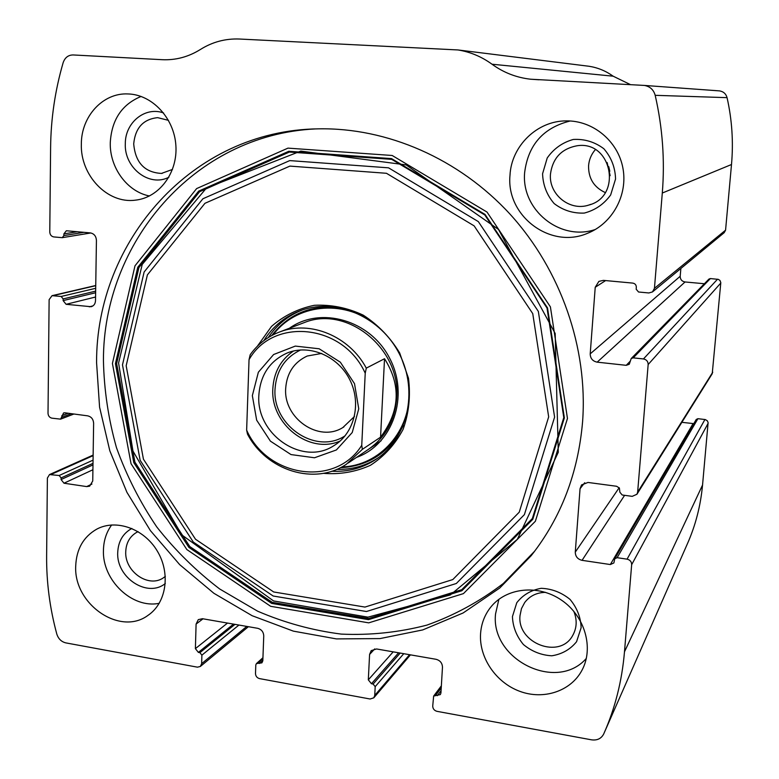 <?xml version="1.0" encoding="UTF-8"?>
<svg xmlns="http://www.w3.org/2000/svg" width="779" height="779" viewBox="0 0 779 779"><rect width="100%" height="100%" fill="white"/><g stroke="black" fill="none" stroke-linecap="round" stroke-linejoin="round"><path stroke-width="1.17" d="M201.644 663.669L201.888 655.158L199.901 652.656L198.372 652.383L195.393 648.634L196.094 624.076L198.285 619.636L202.443 618.711L257.654 628.302C261.481 629.364 263.516 631.905 263.75 635.927L262.825 660.806L261.9 662.851L256.427 663.581L255.804 664.954L255.493 673.543C255.648 676.191 256.992 677.886 259.524 678.606L370.113 699.006L373.813 697.809L374.738 695.423L375.196 686.64L373.102 684.04L371.447 683.738L368.311 679.843L369.587 654.457L371.184 650.631L376.569 648.965L436.045 659.297C440.154 660.426 442.297 663.065 442.472 667.223L440.933 692.95L440.339 694.586L433.65 696.075L432.725 706.066C432.842 708.802 434.254 710.555 436.98 711.334L591.563 739.836C597.211 740.576 601.242 738.638 603.686 734.013C615.059 708.442 621.993 681.041 624.485 651.799L631.662 564.687C631.603 561.737 630.075 559.897 627.076 559.156L617.134 557.696L614.767 558.757L613.862 562.954L610.327 564.541L582.059 560.335C577.658 559.244 575.399 556.508 575.282 552.126L580.053 488.715L581.543 484.928L587.999 482.454L616.569 486.262L619.393 488.024L619.88 492.231L622.187 494.996L632.217 496.35L636.93 494.266L637.641 492.153L648.157 364.533C648.099 361.446 646.531 359.586 643.454 358.944L633.23 357.853L631.214 358.535L629.257 364.27L626.219 365.322L597.172 362.157C592.644 361.203 590.316 358.437 590.209 353.861L595.224 287.276L598.895 281.375L603.404 280.372L632.772 283.098C635.089 283.546 636.277 284.939 636.326 287.285L636.17 289.204L638.537 291.998L648.849 292.962L652.49 291.921L654.438 288.327L662.296 193.036C664.954 160.279 662.588 127.707 655.188 95.32C653.62 89.751 650.017 86.459 644.379 85.427L530.606 79.215C516.389 77.598 503.526 72.603 492.016 64.219C481.695 56.711 470.36 51.95 458.023 49.953L239.494 39.028C225.433 38.473 212.424 41.949 200.437 49.457C188.46 56.925 175.694 60.334 162.139 59.691L73.09 54.949C68.24 55.007 64.93 57.588 63.148 62.68C55.075 90.413 50.898 118.72 50.606 147.611L49.778 232.006C49.992 234.781 51.317 236.417 53.761 236.923L62.242 237.673L63.868 235.599L63.888 233.885L66.351 230.759L90.383 232.911C94.103 233.671 96.119 236.164 96.43 240.37L95.505 300.713C95.291 303.878 93.84 305.884 91.143 306.722L66.098 304.307L63.128 300.606L63.148 298.932L61.161 296.468L52.047 295.669L49.126 299.652L48.016 413.289C48.23 415.957 49.525 417.583 51.901 418.167L60.616 419.141L63.596 412.928L64.813 412.802L87.715 415.85C91.357 416.736 93.324 419.199 93.626 423.24L92.74 480.994L89.653 486.174L86.683 486.593L63.985 483.214L61.083 479.552L61.103 477.936L59.165 475.502L49.496 474.577L47.383 478.063L46.623 556.021C46.419 582.186 49.807 608.195 56.799 634.038C58.357 638.838 61.385 641.799 65.884 642.899L197.428 667.165L200.33 666.473L201.644 663.669L246.787 626.413M652.753 291.706L724.188 232.678L725.57 230.175L731.5 164.515C733.506 142.031 732.026 119.752 727.06 97.657C725.999 93.86 723.516 91.61 719.621 90.9L718.92 90.841M636.93 494.266L712.23 373.716L720.809 282.641L719.971 280.459L718.326 279.369L710.39 278.561L708.968 279.057L631.214 358.535M604.621 731.89L687.282 544.044C695.53 525.484 700.623 505.814 702.551 485.025L708.111 422.539L707.313 420.787L705.316 419.569L697.916 418.683L696.231 419.472L614.767 558.757M492.016 64.219L613.141 76.186L630.513 84.648M613.141 76.186C605.916 70.996 597.941 67.695 589.216 66.293L585.701 65.855M582.604 421.546C588.009 348.057 560.929 270.099 510.079 214.196C458.958 158.517 386.939 127.454 318.309 128.847C191.965 130.297 96.031 241.568 96.577 362.673L99.576 407.144L109.81 450.768L126.928 492.318L150.425 530.635L179.676 564.629L213.884 593.286L252.133 615.712L293.371 631.136L336.421 638.907L380.006 638.585L422.715 629.929L463.115 612.976L499.758 588.009L531.2 555.67C561.055 517.762 578.193 473.048 582.604 421.546M75.709 566.138C76.391 549.166 83.392 536.838 96.732 529.155C116.129 518.707 144.105 528.649 157.358 551.162C170.844 573.529 166.365 603.102 147.981 615.371C120.024 636.307 73.635 604.192 75.709 566.138M81.347 144.047C81.201 116.48 102.867 92.672 127.883 93.938C152.1 94.454 174.223 118.096 175.879 145.507C177.826 172.899 159.111 197.7 135.4 200.154C107.551 204.049 80.208 175.46 81.347 144.047M480.565 633.716C481.266 623.804 484.587 615.03 490.527 607.416C505.961 587.658 538.055 584.026 561.377 600.064C584.854 615.868 594.163 648.04 581.874 670.446C570.676 691.362 543.469 700.214 519.7 691.294C495.863 682.521 478.968 657.603 480.565 633.716M509.992 175.324C511.306 146.189 536.994 120.803 566.187 120.901C592.926 120.394 617.951 141.048 622.908 168.079C628.059 195.081 612.382 223.534 587.619 233.262C550.393 249.533 505.961 215.88 509.992 175.324M680.865 268.482L680.194 276.272C680.242 279.466 681.859 281.365 685.043 281.969L704.391 283.741M681.868 422.325L693.807 423.64M595.36 229.464C560.082 241.656 520.985 209.746 524.656 172.451C528.172 144.865 543.343 127.707 570.179 120.988M542.574 173.746L547.238 157.952C553.742 148.672 562.428 142.499 573.286 139.46C584.552 138.818 594.737 141.914 603.852 148.74C611.32 157.397 615.225 167.485 615.556 179.014L610.658 194.945C603.949 204.195 595.156 210.233 584.279 213.076C573.101 213.524 563.051 210.349 554.142 203.553C546.839 195.023 542.982 185.081 542.574 173.746M550.49 173.912C552.759 157.913 561.766 148.507 577.502 145.692C612.041 140.678 622.509 196.542 588.807 205.062C569.673 211.586 548.426 194.195 550.49 173.912M605.254 192.559C593.919 187.311 588.359 178.362 588.573 165.723C589.08 159.637 591.329 154.271 595.331 149.646M610.152 175.665L607.123 162.529M609.801 171.234L608.75 166.657M586.344 658.391C556.488 692.667 490.195 659.297 495.561 613.852L498.891 599.285M512.436 616.598L516.779 602.732C522.884 594.913 531.035 590.102 541.239 588.311C551.834 588.729 561.425 592.42 570.014 599.372C577.064 607.854 580.774 617.309 581.124 627.747L576.567 641.711C570.286 649.472 562.039 654.165 551.814 655.791C541.298 655.217 531.833 651.468 523.42 644.545C516.516 636.19 512.855 626.881 512.436 616.598M573.792 611.272C577.268 619.86 576.908 627.923 572.721 635.44C559.828 659.842 516.652 643.172 520.031 615.507L521.463 608.633L524.705 602.518C529.778 595.906 536.741 592.517 545.573 592.361M149.461 195.977C127.172 191.712 109.498 167.534 110.277 142.547C111.66 119.732 121.943 104.367 141.106 96.44M168.868 177.232C149.354 187.505 124.065 167.826 125.312 143.638C125.127 122.507 145.167 106.178 163.6 112.974M172.49 169.433L161.438 173.425C144.612 172.461 135.361 162.616 133.706 143.862C135.283 127.912 143.258 119.177 157.65 117.648L168.488 120.346M159.267 603.297C132.177 608.983 102.059 580.092 103.441 550.188C103.665 540.558 106.411 532.145 111.67 524.939M165.314 583.5C147.455 598.233 116.198 577.648 117.726 552.506C118.252 541.366 122.965 533.352 131.846 528.454M165.333 576.411L163.463 577.775C148.623 588.34 124.543 571.552 125.74 551.668C126.13 542.963 129.723 536.565 136.491 532.456L138.107 531.648M534.686 551.162L503.312 583.481C479.786 601.485 454.323 615.361 426.902 625.118C398.809 632.412 370.278 635.411 341.299 634.106C312.486 630.425 284.608 622.791 257.664 611.203L219.717 589.002C196.172 571.065 175.187 550.373 156.764 526.925C140.045 502.202 126.626 475.813 116.499 447.75C108.408 419.073 104.055 389.958 103.432 360.404C103.169 243.126 193.737 134.816 315.359 128.924M257.362 346.227L271.511 326.401C283.868 315.661 298.153 308.62 314.356 305.3C331.065 304.443 347.346 307.715 363.209 315.135C378.097 324.794 390.25 337.404 399.676 352.955L408.488 378.243C410.699 396.083 408.907 413.113 403.103 429.356C395.128 444.361 384.251 456.338 370.463 465.277C355.545 471.986 339.819 474.674 323.285 473.33M263.867 340.589C273.127 325.885 285.903 315.699 302.174 310.023C337.521 297.88 381.408 317.462 399.734 354.601C418.381 391.584 407.553 438.285 376.5 459.045C362.965 468.043 348.018 472.103 331.65 471.246M268.278 337.55C276.808 324.765 288.172 315.573 302.359 309.964M378.857 457.38C366.101 465.764 352.04 469.766 336.664 469.386M289.437 328.232C320.734 305.874 370.22 320.042 389.617 358.174C409.657 395.966 392.801 444.673 356.48 457.419M367.873 449.726C385.323 437.779 394.924 420.504 396.686 397.913C401.029 348.603 346.957 305.115 304.433 322.525L302.125 323.402M249.037 359.684C273.049 316.907 343.208 323.83 365.224 373.229L361.748 445.306C335.486 487.566 267.479 477.4 246.641 430.154L249.037 359.684L250.195 354.718C257.927 343.919 267.966 336.246 280.333 331.708C310.568 320.218 349.391 336.285 366.296 368.126L365.224 373.229M252.347 395.635L258.355 372.235L273.624 354.523L295.299 346.09L319.147 348.778L340.335 362.186L354.513 383.667L358.749 408.839L352.225 432.52L336.382 449.96L314.512 457.77L291.005 454.576L270.42 441.157L256.661 420.173L252.347 395.635M361.748 445.306L362.371 449.337L346.431 464.216C314.628 485.892 266.467 470.623 247.488 434.107L246.641 430.154M366.296 368.126L384.524 358.729L380.561 437.185C399.968 411.351 401.292 385.196 384.524 358.729M362.371 449.337L380.561 437.185M258.852 395.265C260.313 374.991 269.797 360.881 287.305 352.945C309.497 343.909 338.115 356.022 349.859 379.87C361.846 403.59 354.25 433.64 333.626 445.822C302.466 466.309 255.911 434.322 258.852 395.265M340.199 440.972C309.497 454.848 270.264 424.029 272.835 388.692C273.809 372.333 280.713 359.762 293.527 350.998M345.194 435.724C316.147 455.335 272.202 425.587 275.045 388.964C276.37 370.541 284.919 357.532 300.684 349.937M354.464 416.473L342.857 427.544C318.777 442.832 283.352 418.265 285.689 388.39C286.828 373.024 293.995 362.245 307.189 356.032L321.737 353.423M662.296 193.036L731.5 164.515M654.438 288.327L725.57 230.175M648.157 364.533L720.799 283.03M637.641 492.153L712.746 372.226M624.485 651.799L702.551 485.025M631.662 564.687L708.13 423.309M655.188 95.32L727.06 97.657M63.868 235.599L84.005 232.317M63.888 233.885L77.423 231.714M89.303 306.829L92.964 305.894M66.098 304.307L95.564 297.013M63.128 300.606L95.622 292.748M63.148 298.932L95.651 291.132M61.161 296.468L95.69 288.308M53.157 295.611L95.739 285.689M61.794 417.31L71.308 413.659M61.814 415.674L68.182 413.25M86.683 486.593L91.932 484.061M63.985 483.214L92.915 469.747M61.083 479.552L92.993 464.897M61.103 477.936L93.013 463.339M59.165 475.502L93.061 460.136M51.326 474.343L93.129 455.637M201.888 655.158L238.929 625.05M199.901 652.656L234.976 624.369M198.372 652.383L233.505 624.115M195.393 648.634L227.517 623.073M196.094 624.076L203.007 618.808M259.553 663.465L262.844 660.504M257.976 663.182L262.903 658.752M374.738 695.423L409.569 654.691M375.196 686.64L403.765 653.688M373.102 684.04L400.182 653.065M371.447 683.738L398.614 652.792M368.311 679.843L393.2 651.848M369.587 654.457L374.748 648.897M437.34 695.676L441.07 690.691M435.636 695.365L441.235 687.925M627.076 559.156L704.917 419.511M617.134 557.696L697.916 418.683M610.327 564.541L693.057 423.649M582.059 560.335L624.602 495.327M575.282 552.126L619.169 487.722M580.053 488.715L584.708 482.756M595.224 287.276L605.614 280.576M590.209 353.861L680.194 276.272M597.172 362.157L685.043 281.969M626.219 365.322L630.406 361.008M633.23 357.853L710.39 278.561M643.454 358.944L717.537 279.203M112.419 363.452L134.991 265.814L196.629 188.586L287.977 148.127L392.168 155.479L487.002 212.054L550.402 306.868L567.463 418.45L535.377 521.258L463.437 593.617L368.74 622.849L270.673 606.315L186.843 549.555L131.038 463.69L112.419 363.452M115.428 363.657L137.756 267.294L198.635 191.137L288.795 151.282L391.545 158.604L485.035 214.42L547.53 307.9L564.366 417.904L532.778 519.311L461.879 590.735L368.467 619.656L271.667 603.404L188.888 547.394L133.784 462.629L115.428 363.657M116.646 363.559L138.905 267.577L199.57 191.731L289.379 152.061L391.71 159.364L484.791 214.955L547.014 308.026L563.792 417.563L532.349 518.541L461.743 589.693L368.71 618.516L272.28 602.352L189.823 546.585L134.923 462.142L116.646 363.559M122.488 364.864L144.125 272.007L202.9 198.762L289.739 160.601L388.546 167.836L478.325 221.596L538.347 311.425L554.599 417.106L524.394 514.637L456.328 583.49L366.461 611.515L273.176 596.013L193.319 542.077L140.152 460.321L122.488 364.864M126.169 365.74L147.397 274.88L204.955 203.3L289.905 166.102L386.462 173.289L474.129 225.861L532.748 313.625L548.669 416.862L519.242 512.183L452.803 579.566L364.962 607.075L273.692 591.972L195.5 539.234L143.433 459.191L126.169 365.74M271.676 335.564C289.545 312.876 313.177 303.791 342.575 308.318M403.347 425.392C390.133 452.073 369.1 466.193 340.248 467.751M273.273 334.736C295.738 304.365 342.779 298.737 375.011 324.093M409.102 389.753C411.312 430.729 379.626 466.027 341.845 466.923M644.379 85.427L719.621 90.9M530.606 79.215L539 79.77M458.023 49.953L589.216 66.293M62.242 237.673L90.802 232.97M52.047 295.669L95.739 285.503M60.616 419.141L73.927 414.009M49.496 474.577L93.139 455.072M200.33 666.473L248.384 626.696M256.427 663.581L262.942 657.729M373.813 697.809L410.455 654.847M433.65 696.075L441.352 685.861M587.619 233.262L591.602 231.49M588.807 205.062L591.018 204.283M581.874 670.446L582.225 669.774M135.4 200.154L136.9 199.96M161.438 173.425L162.246 173.347M147.981 615.371L148.701 614.865M531.2 555.67L534.501 551.405M118.583 363.033L132.956 451.041L181.819 534.92L273.556 600.94L367.97 617.153L450.301 594.961L517.334 539.35L558.28 452.307L555.164 333.451L498.472 229.425L406.21 164.924L300.782 151.097L206.503 187.982L142.226 264.432L118.583 363.033M376.5 459.045L378.506 457.633M348.242 462.989L381.106 440.787M280.333 331.708L304.433 322.525M333.626 445.822L334.951 444.984M342.857 427.544L343.909 426.911"/></g></svg>
